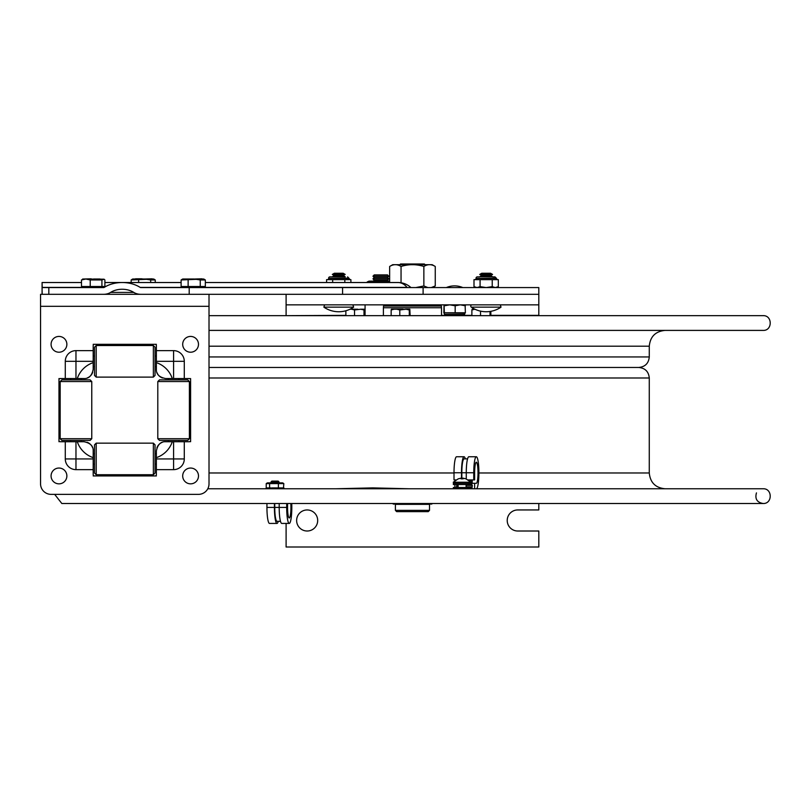 <?xml version="1.0" encoding="UTF-8"?>
<svg xmlns="http://www.w3.org/2000/svg" width="811" height="811" viewBox="0 0 811 811"><rect width="100%" height="100%" fill="white"/><g stroke="black" fill="none" stroke-linecap="round" stroke-linejoin="round"><path stroke-width="1.22" d="M395.393 510.372L396.66 511.64L428.249 511.64L429.516 510.372L395.393 510.372L395.393 504.351L429.516 504.351L429.516 510.372M409.94 503.509L409.94 504.057L431.857 504.057L431.857 503.509M409.545 504.057L408.693 503.509M408.693 504.057L405.378 504.057L405.378 503.509M393.193 503.509L393.193 504.057L405.378 504.057M441.519 315.661L441.519 307.744L383.39 307.744L383.39 315.661M383.502 306.061L441.407 306.061L440.566 305.22L384.343 305.22L383.502 306.061L383.502 307.744M387.496 274.899L374.236 274.899L372.969 276.206L388.763 276.206L387.496 274.899M388.428 281.123L387.496 280.16L388.763 278.842L387.496 277.524L374.236 277.524L372.969 276.206M387.496 277.524L388.763 276.206M388.763 278.842L372.969 278.842L374.236 277.524M387.496 280.16L374.236 280.16L372.969 278.842M425.065 264.7L424.356 263.991L400.553 263.991L399.843 264.7M387.709 282.522L389.655 281.295M389.655 281.123L369.005 281.123L367.17 281.985L387.709 281.985M374.023 281.985L374.023 282.522M367.17 281.985L367.17 282.522M409.575 309.224L409.291 309.954L406.017 309.224L409.829 309.224L410.123 315.661M409.291 309.954L409.291 315.661M391.155 309.954L391.439 309.224L394.146 309.224L391.155 309.954L391.155 315.661M406.017 309.224L399.803 309.954L399.803 315.661M399.803 309.954L396.822 309.224L403.077 309.224M396.822 309.224L394.146 309.224M364.301 309.224L364.007 309.954L360.733 309.224L364.555 309.224L364.838 315.661M364.007 309.954L364.007 315.661M345.871 310.765L345.871 315.661M360.733 309.224L354.529 309.954L354.529 315.661M354.529 309.954L351.538 309.224L357.803 309.224M351.538 309.224L349.997 309.224M490.016 311.465L490.016 315.661M490.848 311.323L490.848 315.661M471.88 309.954L472.174 309.224L474.871 309.224L471.88 309.954L471.88 315.661M480.538 311.14L480.538 315.661M273.662 481.105L271.857 481.105L271.016 481.947L279.025 481.947L278.183 481.105L273.662 481.105M472.022 479.919L471.617 483.295L468.961 483.295L468.961 484.552L453.369 484.552L453.369 483.295L470.471 483.295L470.938 482.241L453.248 482.241L453.724 483.295L461.52 483.295M462.99 478.135L465.94 478.825L462.878 478.135L462.675 478.825L460.993 478.825L461.195 478.135L458.377 478.825M458.256 478.825L453.248 482.241M461.195 478.814L461.317 478.135L461.52 478.825L463.193 478.825M461.317 478.135L461.317 478.804M427.863 287.57L423.859 285.969L423.859 266.464C427.65 264.092 431.452 264.092 435.254 266.464L435.254 285.969L431.239 287.57M423.859 285.969L415.83 287.57M435.254 266.464L432.192 264.7L392.706 264.7L389.655 266.464C393.447 264.092 397.248 264.092 401.05 266.464C408.653 264.092 416.256 264.092 423.859 266.464M401.05 266.464L401.05 282.755M389.655 266.464L389.655 282.522M290.814 503.509A10.533 1.693 -90 0 1 289.253 517.955A10.533 1.693 -90 0 1 287.56 507.422L287.56 503.509M278.254 521.321A16.007 2.565 -90 0 1 276.987 523.43A16.007 2.565 -90 0 1 274.422 507.422L274.422 503.509M266.941 503.509L266.941 507.422A16.007 2.565 90 0 0 269.505 523.43L276.987 523.43M274.757 503.509L274.757 507.422A13.899 2.23 90 0 0 276.987 521.321L280.494 521.321M279.197 503.509L279.197 507.422A16.007 2.565 90 0 0 281.772 523.43L289.253 523.43A16.007 2.565 90 0 0 291.737 503.509M286.688 503.509L286.688 507.422A16.007 2.565 90 0 0 289.253 523.43M472.063 483.295L476.331 483.295A10.533 1.693 90 0 0 478.014 472.762A10.533 1.693 90 0 0 476.331 462.229A10.533 1.693 90 0 0 474.638 472.762L474.638 479.919L468.19 479.919M473.756 479.919L473.756 472.762A16.007 2.565 -90 0 1 476.331 456.755L468.839 456.755A16.007 2.565 90 0 0 466.274 472.762L466.274 478.946M476.331 456.755A16.007 2.565 -90 0 1 478.895 472.762A16.007 2.565 -90 0 1 476.331 488.769M467.572 458.864L464.064 458.864A13.899 2.23 90 0 0 461.834 472.762L461.834 478.794M472.225 479.919L472.225 480.761A3.791 0.608 -90 0 1 471.617 484.552L468.961 484.552M461.5 478.723L461.5 472.762A16.007 2.565 -90 0 1 464.064 456.755A16.007 2.565 -90 0 1 465.332 458.864M453.369 488.769L453.369 487.502L471.901 487.502L472.022 486.894L466.102 486.894L472.022 486.924L472.347 485.394L466.102 485.394M458.093 485.394L456.755 485.394L456.309 487.502M458.093 486.894L456.441 486.894L458.093 486.924M472.347 485.394L471.901 488.769L468.961 488.769L468.961 487.502M474.638 488.769L474.638 483.295M454.89 487.502L454.89 484.552M456.005 479.919L454.008 479.919L454.008 472.762A16.007 2.565 -90 0 1 456.583 456.755L464.064 456.755M205.335 286.516L205.335 279.957L203.754 279.014L181.117 279.957L182.698 279.014L194.194 279.014L200.256 279.957L200.256 286.516L205.335 286.516M205.335 279.957L200.256 279.957M188.132 279.957L188.132 286.516L181.117 286.516L181.117 279.957M188.132 286.516L200.256 286.516M155.256 282.522L155.256 279.957L153.735 279.014L131.169 279.957L132.68 279.014L144.662 279.014L150.684 279.957L150.684 282.522M155.256 279.957L150.684 279.957M131.169 282.522L131.169 279.957M138.63 282.522L138.63 279.957M101.922 286.516L104.893 286.516L104.893 279.957L104.061 279.207L101.922 279.957L90.224 279.957L90.224 286.516L101.922 286.516L101.922 279.957M90.224 286.516L81.495 286.516L81.495 279.957L83.756 279.014M95.637 279.014L93.569 279.014M100.098 279.014L96.043 279.014M90.224 279.957L85.865 279.014L81.495 279.957M104.061 279.207L82.671 279.014M267.478 482.869L282.633 482.869L283.82 483.599L278.396 483.599L278.396 487.928L280.951 487.928L280.636 488.769M283.191 488.769L283.191 487.928L281.904 487.928L281.904 488.769M281.833 488.769L281.833 487.928L280.951 487.928L280.951 488.769M283.374 487.928L283.374 488.769M283.424 488.769L283.82 483.599M278.994 487.928L278.994 488.769L278.964 487.928M275.943 488.769L275.943 487.928L272.942 487.928L272.942 488.769L272.932 487.928L271.797 487.928L271.797 488.769M283.921 488.769L283.82 487.928M277.109 488.769L277.109 487.928L276.399 487.928L276.399 488.769M277.048 488.769L277.048 487.928M275.01 487.928L275.02 488.769L275.01 487.928M278.396 483.599L269.607 483.599L269.607 487.928L270.894 487.928L270.864 488.769M277.109 487.928L278.396 487.928M269.607 483.599L266.221 483.599L266.221 487.928M267.407 482.869L266.221 483.599M267.336 488.769L267.336 487.928L267.61 488.769M267.772 488.769L267.772 487.928L269.607 487.928M271.371 488.769L270.864 487.928M345.273 276.875L329.905 276.875A1.267 1.267 0 0 0 328.637 278.132A1.267 1.267 0 0 1 329.905 276.875M326.59 282.522L326.59 279.653L350.899 279.653L350.899 282.522M332.662 279.653L332.662 282.522M344.827 279.653L344.827 282.522M328.637 278.386A1.267 1.267 0 0 1 327.37 279.653A1.267 1.267 0 0 0 328.637 278.386L348.852 278.386L350.119 279.653L347.584 276.875L348.852 278.132L328.637 278.386M479.636 276.875L477.314 276.875A1.267 1.267 0 0 0 476.057 278.132A1.267 1.267 0 0 1 477.314 276.875M475.631 287.57L473.999 286.628L473.999 279.653L498.319 279.653L498.319 286.628L497.163 287.195M495.298 287.57L498.319 286.628L496.687 287.57M473.999 286.628L477.03 287.57M477.061 287.57L480.082 286.628L486.134 287.57M480.082 279.653L480.082 286.628M486.184 287.57L492.236 286.628L495.268 287.57M492.236 279.653L492.236 286.628M496.271 278.386L495.004 276.875L492.693 276.875L495.004 276.875L496.271 278.132L476.057 278.386A1.267 1.267 0 0 1 474.79 279.653A1.267 1.267 0 0 0 476.057 278.386L496.271 278.386L497.396 279.643M471.292 307.146A26.327 26.327 0 0 0 501.026 307.146L471.292 307.146A1.267 1.267 0 0 1 472.012 304.845M490.564 273.256L481.764 273.256L479.737 274.422L492.581 274.422L490.564 273.256L492.581 274.422L490.564 275.588L481.764 275.588L479.737 276.754L492.581 276.754L490.564 275.588L492.581 276.754M353.616 307.146L323.873 307.146A26.327 26.327 0 0 0 353.616 307.146L352.897 304.845M343.144 275.588L345.172 274.422L332.317 274.422L334.345 275.588L343.144 275.588L345.172 276.754L343.144 275.588L345.172 274.422L343.144 273.256L334.345 273.256L332.317 274.422L334.345 273.256M345.172 276.754L332.317 276.754L334.345 275.588L332.317 274.422M335.551 488.769L372.776 487.887L409.231 488.769M207.798 488.769L763.08 488.769C772.589 488.313 772.589 503.966 763.08 503.509L61.829 503.509L54.672 494.365M209.015 367.464L638.754 367.464L209.015 367.464M209.015 315.661L763.08 315.661C772.589 315.205 772.589 330.858 763.08 330.401L209.015 330.401M538.808 503.509L538.808 509.947L517.742 509.947A10.533 10.533 0 0 0 507.22 520.48A10.533 10.533 0 0 0 517.742 531.012L538.808 531.012L538.808 547.009L286.101 547.009L286.101 523.43M317.689 520.48A10.533 10.533 0 0 1 301.895 529.603A10.533 10.533 0 0 1 301.895 511.366A10.533 10.533 0 0 1 317.689 520.48M286.101 294.312L286.101 304.845L538.808 304.845L538.808 315.661M286.101 315.661L345.871 315.367M286.101 304.845L286.101 315.367M538.808 304.845L538.808 294.312L342.577 294.312L423.109 294.312L423.109 287.57L140.81 287.57A0.953 0.669 180 0 1 140.171 287.398A26.854 18.988 180 0 0 122.197 282.522L104.893 282.522M464.662 314.273L444.458 314.273L445.726 315.54L463.416 315.54L454.13 315.54M460.303 304.845L465.382 305.777L465.108 304.845L465.382 312.762L444.357 312.762L444.053 304.845L443.84 312.762M449.74 304.845L444.357 305.777M455.174 312.762L455.174 305.777L449.791 304.845M460.253 304.845L455.174 305.777M463.892 312.762L465.301 312.762M42.081 292.406L42.081 289.253L42.182 294.312L103.585 294.312A10.482 7.411 180 0 0 110.6 292.406A17.325 12.256 180 0 1 122.197 289.253A17.325 12.256 180 0 1 133.795 292.406A10.482 7.411 180 0 0 140.81 294.312L189.206 294.312L189.206 287.57M411.197 287.57L410.751 287.398A18.988 18.988 0 0 0 398.039 282.522A18.988 13.432 90 0 1 407.031 287.398L202.699 287.398M48.822 294.312L48.822 287.57L103.585 287.57A0.953 0.669 180 0 0 104.224 287.398A26.854 18.988 180 0 1 122.197 282.522L181.117 282.522M42.081 289.253L42.081 282.522L42.182 287.57L48.822 287.57M42.081 294.261L42.081 287.033M538.808 294.312L538.808 287.57L423.109 287.57M209.015 306.315L40.55 306.315L40.55 483.843A10.533 10.533 0 0 0 51.083 494.365L198.492 494.365A10.533 10.533 0 0 0 209.015 483.843L209.015 294.312L342.577 294.312L342.577 287.57M92.667 372.391A9.225 9.225 0 0 1 87.355 377.906M156.371 350.636L156.371 369.319C156.148 374.175 159.22 377.257 165.596 378.544L189.328 378.544A1.267 1.267 0 0 1 190.595 379.812L190.595 440.454A1.267 1.267 0 0 1 189.328 441.721L165.596 441.721C160.74 441.498 157.658 444.57 156.371 450.946L156.371 474.678A1.267 1.267 0 0 1 155.114 475.945L94.461 475.945A1.267 1.267 0 0 1 93.194 474.678L93.194 450.946C93.427 446.091 90.345 443.009 83.969 441.721L60.237 441.721A1.267 1.267 0 0 1 58.98 440.454L58.98 379.812A1.267 1.267 0 0 1 60.237 378.544L83.969 378.544C88.835 378.767 91.907 375.696 93.194 369.319L93.194 345.587A1.267 1.267 0 0 1 94.461 344.32L155.114 344.32A1.267 1.267 0 0 1 156.371 345.587L156.371 350.636L173.595 350.636A10.685 10.685 0 0 1 184.29 361.321L184.29 378.544M162.524 378.017A9.225 9.225 0 0 1 157.02 372.705M65.285 378.544L65.285 361.321A10.685 10.685 0 0 1 75.97 350.636L93.194 350.636M184.29 441.721L184.29 458.945A10.685 10.685 0 0 1 173.595 469.64L156.371 469.64M93.194 469.64L75.97 469.64A10.685 10.685 0 0 1 65.285 458.945L65.285 441.721M40.55 306.315L40.55 294.312L209.015 294.312M156.898 447.875A9.225 9.225 0 0 1 162.21 442.36M87.041 442.248A9.225 9.225 0 0 1 92.555 447.56M168.333 440.393L168.333 441.721L167.705 441.721M58.98 378.544L58.98 379.812L58.98 378.544M58.98 440.454L58.98 441.721L58.98 440.454M190.595 441.721L190.595 440.454L190.595 441.721M190.595 379.812L190.595 378.544L190.595 379.812M93.194 475.945L94.461 475.945L93.194 475.945M155.114 475.945L156.371 475.945L155.114 475.945M156.371 344.32L155.114 344.32L156.371 344.32M94.461 344.32L93.194 344.32L94.461 344.32M94.522 453.684L93.194 453.684L93.194 450.987M81.232 379.872L81.232 378.544L81.87 378.544M81.232 441.721L81.232 440.393M178.866 378.544L178.866 379.872M178.866 440.393L178.866 441.721M190.595 352.217A7.897 7.897 0 0 1 183.752 340.377A7.897 7.897 0 0 1 197.428 340.377A7.897 7.897 0 0 1 190.595 352.217M58.98 352.217A7.897 7.897 0 0 1 52.137 340.377A7.897 7.897 0 0 1 65.813 340.377A7.897 7.897 0 0 1 58.98 352.217M190.595 483.843A7.897 7.897 0 0 1 183.752 471.992A7.897 7.897 0 0 1 197.428 471.992A7.897 7.897 0 0 1 190.595 483.843M58.98 483.843A7.897 7.897 0 0 1 52.137 471.992A7.897 7.897 0 0 1 65.813 471.992A7.897 7.897 0 0 1 58.98 483.843M155.043 444.833L155.043 473.056L153.36 474.739L153.36 443.151L155.043 444.833M96.205 474.739L94.522 473.056L94.522 444.833L96.205 443.151L96.205 474.739L153.36 474.739M60.176 438.71L61.859 440.393L90.082 440.393L91.765 438.71L91.765 381.555L60.176 381.555L60.176 438.71L91.765 438.71M60.176 381.555L61.859 379.872L90.082 379.872L91.765 381.555M155.043 347.209L155.043 375.432L153.36 377.115L153.36 345.527L155.043 347.209M96.205 377.115L94.522 375.432L94.522 347.209L96.205 345.527L96.205 377.115L153.36 377.115M157.8 438.71L159.493 440.393L187.706 440.393L189.389 438.71L189.389 381.555L157.8 381.555L157.8 438.71L189.389 438.71M157.8 381.555L159.493 379.872L187.706 379.872L189.389 381.555M266.12 487.928L266.109 488.769M267.336 487.928L266.18 487.928M269.374 488.769L269.374 487.928M269.434 488.769L269.434 487.928M413.255 503.509L413.255 504.057M416.53 504.057L416.53 503.509M420.777 504.057L420.777 503.509M399.62 503.509L399.62 504.057M402.651 503.509L402.651 504.057M266.941 507.422L274.422 507.422M286.688 507.422L274.757 507.422M473.756 472.762L461.834 472.762M472.022 480.761L469.387 480.761M454.008 472.762L461.5 472.762M141.874 278.802L142.716 279.014M83.857 279.014L91.156 278.802M280.271 488.769L280.271 487.928M209.015 472.975L454.008 472.975M478.895 472.975L649.276 472.975C650.219 482.565 655.481 487.827 665.071 488.769M209.015 377.997L649.276 377.997C648.658 371.6 645.14 368.093 638.754 367.464C645.14 366.846 648.658 363.338 649.276 356.941L209.015 356.941M665.071 330.401C655.481 331.344 650.219 336.606 649.276 346.196L209.015 346.196M441.519 315.367L445.097 315.367M464.044 315.367L471.88 315.367M490.848 315.367L538.808 315.367M444.458 314.273L464.662 314.019M133.795 292.406L110.6 292.406M183.752 287.398L140.171 287.398M104.224 287.398L102.673 287.398M83.715 287.398L42.111 287.398M172.287 378.544A25.273 25.273 0 0 0 156.371 362.629M156.371 361.321L173.595 361.321L173.595 350.636M173.595 378.544L173.595 361.321L184.29 361.321M75.97 378.544L75.97 361.321L65.285 361.321M173.595 469.64L173.595 458.945L184.29 458.945M173.595 441.721L173.595 458.945L156.371 458.945M156.371 457.637A25.273 25.273 0 0 0 172.287 441.721M77.288 441.721A25.273 25.273 0 0 0 93.194 457.637M93.194 458.945L75.97 458.945L75.97 441.721M65.285 458.945L75.97 458.945L75.97 469.64M93.194 362.629A25.273 25.273 0 0 0 77.288 378.544M75.97 350.636L75.97 361.321L93.194 361.321M267.417 488.769L267.417 487.928M268.056 487.928L268.056 488.769M441.407 307.744L441.407 306.061M374.236 280.16L373.303 281.123M279.025 482.869L279.025 481.947M271.016 482.869L271.016 481.947M465.899 478.794L470.938 482.241M458.093 484.552L458.093 487.502M466.102 484.552L466.102 487.502M432.486 287.57L435.254 285.969M183.752 286.516L183.752 287.57M202.699 286.516L202.699 287.57M191.72 279.014L185.101 279.014M194.924 279.014L202.02 278.802M141.55 278.802L135.569 278.802M152.184 278.802L144.956 279.014M83.715 286.516L83.715 287.57M102.673 286.516L102.673 287.57M283.931 487.928L283.931 488.769M501.026 307.146L500.316 304.845L501.026 307.146M481.764 273.256L479.737 274.422L481.764 275.588L479.737 276.754M323.873 307.146L324.593 304.845L323.873 307.146M365.072 315.661L365.072 304.845M756.46 492.895C754.788 498.846 756.998 502.384 763.08 503.509M649.276 472.975L649.276 377.997M649.276 346.196L649.276 356.941M462.817 287.57A21.015 21.015 0 0 0 446.324 287.57M465.119 313.066L463.416 315.54M444.458 314.019L444.022 313.066M398.039 282.522L205.335 282.522M81.495 282.522L42.081 282.522M156.371 356.049L155.043 356.049M94.522 356.049L93.194 356.049M156.371 366.582L155.043 366.582M94.522 366.582L93.194 366.582M70.709 378.544L70.709 379.872M70.709 440.393L70.709 441.721M93.194 464.216L94.522 464.216M155.043 464.216L156.371 464.216M155.043 453.684L156.371 453.684M168.333 379.872L168.333 378.544M96.205 443.151L153.36 443.151M96.205 345.527L153.36 345.527"/></g></svg>
